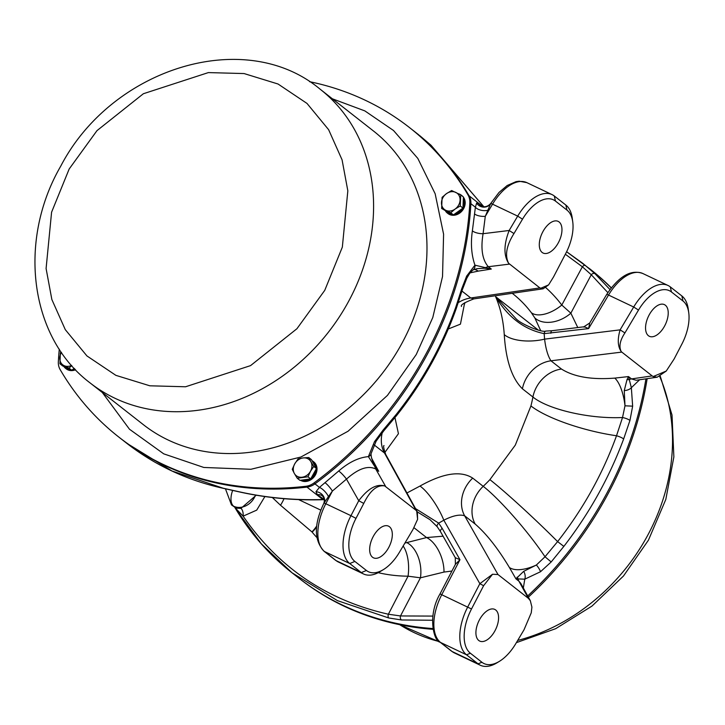 <?xml version="1.0" encoding="UTF-8"?>
<svg xmlns="http://www.w3.org/2000/svg" width="725" height="725" viewBox="0 0 725 725"><rect width="100%" height="100%" fill="white"/><g stroke="black" fill="none" stroke-linecap="round" stroke-linejoin="round"><path stroke-width="1.09" d="M312.049 460.701A11.346 9.507 128.1 0 1 313.146 461.417L313.762 461.907A11.346 9.507 128.1 0 1 315.42 474.938A11.346 9.507 128.1 0 1 300.513 480.276M313.146 461.417A11.346 9.507 128.1 0 1 316.39 468.459M316.39 468.667A11.346 9.507 128.1 0 1 314.795 474.458A11.346 9.507 128.1 0 1 300.739 480.249M68.893 368.88A10.313 8.646 128.1 0 1 67.615 368.409A10.313 8.646 128.1 0 1 66.455 367.72M74.385 368.517A10.313 8.646 128.1 0 1 73.805 368.717M71.712 370.212L62.631 365.907L59.93 363.787L69.011 368.101L71.712 370.212L74.267 368.391M69.011 368.101L71.757 365.618M60.374 352.667L59.93 363.787M71.585 365.427A10.313 8.646 128.1 0 1 64.072 365.636A10.313 8.646 128.1 0 1 59.758 357.914A10.313 8.646 128.1 0 1 61.48 352.45M237.818 491.478A3.09 0.906 -77.1 0 1 237.592 491.523A3.09 0.906 -77.1 0 1 237.401 491.387L223.119 488.197L171.997 471.005L126.422 443.029L119.788 437.837A331.633 277.956 -51.9 0 0 306.965 487.109A16.503 13.829 -51.9 0 0 314.949 483.865A331.633 277.956 -51.9 0 0 424.778 358.911A331.633 277.956 -51.9 0 0 470.888 203.698A16.503 13.829 -51.9 0 0 469.102 195.813A331.633 277.956 -51.9 0 0 410.504 128.37L409.444 127.537A331.633 277.956 -51.9 0 0 309.521 81.68M59.287 349.169A331.633 277.956 -51.9 0 0 58.344 361.675A16.503 13.829 -51.9 0 0 60.13 369.56A331.633 277.956 -51.9 0 0 118.728 437.003A331.633 277.956 -51.9 0 0 305.905 486.276A16.503 13.829 -51.9 0 0 313.889 483.031A331.633 277.956 -51.9 0 0 423.717 358.077A331.633 277.956 -51.9 0 0 469.827 202.864A16.503 13.829 -51.9 0 0 468.042 194.98A331.633 277.956 -51.9 0 0 409.444 127.537M463.293 199.955A10.313 8.646 128.1 0 1 463.048 205.927M461.218 209.335A10.313 8.646 128.1 0 1 455.527 213.404M450.615 213.558A10.313 8.646 128.1 0 1 448.177 212.407M448.893 212.742L441.652 208.465L450.733 212.778L453.433 214.899L448.893 212.742M450.733 212.778L455.101 209.063L460.257 205.972L460.71 194.853L463.411 196.973L462.958 208.093L453.433 214.899M460.71 194.853L451.63 190.539L446.464 193.638L442.096 197.345L441.652 208.465M460.257 205.972L462.958 208.093M446.464 193.638A10.313 8.646 128.1 0 1 455.771 192.388A10.313 8.646 128.1 0 1 460.085 200.1A10.313 8.646 128.1 0 1 455.101 209.063A10.313 8.646 128.1 0 1 445.793 210.313A10.313 8.646 128.1 0 1 441.48 202.601A10.313 8.646 128.1 0 1 446.464 193.638M75.056 369.233A11.346 9.507 128.1 0 1 71.92 370.067M71.476 370.103A11.346 9.507 128.1 0 1 65.613 368.373A11.346 9.507 128.1 0 1 63.873 366.497M65.613 368.373L66.229 368.853A11.346 9.507 -51.9 0 0 75.563 369.768M453.197 214.79A11.346 9.507 128.1 0 1 447.325 213.059L447.95 213.54A11.346 9.507 -51.9 0 0 463.592 208.718A11.346 9.507 -51.9 0 0 463.402 197.173M462.894 196.566A11.346 9.507 -51.9 0 0 461.943 195.687L461.317 195.197A11.346 9.507 128.1 0 1 462.278 196.085M458.744 193.847A11.346 9.507 128.1 0 1 461.317 195.197M463.384 197.608A11.346 9.507 128.1 0 1 462.976 208.238A11.346 9.507 128.1 0 1 453.642 214.754M447.325 213.059A11.346 9.507 128.1 0 1 445.594 211.174M563.851 546.396L557.607 541.602L545.019 556.773L551.19 561.947L563.851 546.396C589.452 513.191 609.39 477.376 623.654 438.951A6.19 1.305 20.3 0 0 616.513 435.761C602.765 473.769 583.127 509.05 557.607 541.602A72.183 4.386 43.4 0 0 489.91 479.642L515.303 445.123L530.927 405.946A144.366 121.003 -51.9 0 0 532.92 397.019C547.928 409.344 589.198 419.095 622.521 417.528L616.513 435.761A72.183 18.333 14.3 0 1 530.927 405.946M394.953 417.609L398.433 433.704L384.812 452.518M404.903 543.061L426.545 537.56A26.807 14.645 -108.7 0 1 443.99 572.07L420.437 577.816A26.807 16.485 81.5 0 0 407.106 542.762M406.942 492.982L419.983 486.058C443.156 473.072 460.728 470.416 472.7 478.101L483.213 486.33A144.366 121.003 -51.9 0 0 489.91 479.642M389.47 526.749A17.527 9.398 115.4 0 0 388.509 526.151A17.527 9.398 115.4 0 0 372.967 537.017A17.527 9.398 115.4 0 0 372.505 557.226A17.527 9.398 115.4 0 0 373.466 557.824A17.527 9.398 115.4 0 0 389.008 546.958A17.527 9.398 115.4 0 0 389.47 526.749M559.111 221.968A17.527 9.398 115.4 0 0 558.141 221.37A17.527 9.398 115.4 0 0 542.599 232.236A17.527 9.398 115.4 0 0 542.146 252.445A17.527 9.398 115.4 0 0 543.107 253.043A17.527 9.398 115.4 0 0 558.649 242.177A17.527 9.398 115.4 0 0 559.111 221.968M417.029 133.482L430.967 145.199L483.956 206.915M468.042 194.98L469.102 195.813A331.633 277.956 -51.9 0 0 410.504 128.37L417.138 133.572M611.148 287.888A331.633 277.956 -51.9 0 0 589.38 268.522A331.633 277.956 128.1 0 1 611.148 287.888M609.933 289.511L595.062 273.778L582.746 263.32L566.615 251.747L590.44 269.356A331.633 277.956 128.1 0 1 611.248 287.752M665.369 305.225A17.527 9.398 115.4 0 0 664.408 304.627A17.527 9.398 115.4 0 0 648.866 315.493A17.527 9.398 115.4 0 0 648.404 335.702A17.527 9.398 115.4 0 0 649.364 336.3A17.527 9.398 115.4 0 0 664.907 325.434A17.527 9.398 115.4 0 0 665.369 305.225M495.728 610.006A17.527 9.398 115.4 0 0 494.767 609.408A17.527 9.398 115.4 0 0 479.225 620.274A17.527 9.398 115.4 0 0 478.763 640.483A17.527 9.398 115.4 0 0 479.723 641.081A17.527 9.398 115.4 0 0 495.266 630.215A17.527 9.398 115.4 0 0 495.728 610.006M255.49 495.084A16.503 13.829 128.1 0 1 233.658 506.231A16.503 13.829 128.1 0 1 231.465 504.881L236.123 508.162L240.927 508.388L256.242 495.211M324.374 499.597L317.396 494.722A8.247 6.915 128.1 0 1 321.257 495.229A8.247 6.915 128.1 0 1 322.353 495.9L322.353 495.9C324.356 497.876 324.836 500.386 323.803 503.44L324.03 503.023A8.247 7.051 35.7 0 0 315.955 491.722L319.453 487.39L338.684 471.023C348.77 462.287 358.667 457.484 368.391 456.632L374.481 441.688A6.19 2.211 31 0 0 376.13 441.181L383.815 430.786L396.675 415.47L395.923 414.809L383.017 430.179L383.815 430.786M223.119 488.197A3.09 1.577 -77.7 0 0 223.463 488.369L237.592 491.523C265.468 497.867 293.951 500.594 323.042 499.697A3.09 0.707 -91.8 0 1 322.779 499.498L323.441 499.462A8.247 6.915 128.1 0 1 324.338 499.371M639.631 379.764L631.348 387.703L628.521 376.574L614.791 378.106C591.682 379.909 573.901 376.882 561.458 369.034L550.955 360.796L621.796 352.096L621.189 351.525C617.718 346.432 617.365 339.218 620.111 329.857L633.695 307.01L608.538 295.057A4.123 0.598 -149.3 0 0 606.653 294.522L589.742 322.969L588.591 328.606L544.149 333.636L544.593 339.137C545.762 348.788 547.873 356.011 550.955 360.796A30.939 25.928 -51.9 0 0 522.408 388.79C511.923 378.45 505.869 360.388 504.265 334.624C503.313 320.486 500.422 307.826 495.592 296.625C507.899 317.16 524.084 329.494 544.149 333.636A4.123 1.812 -89.6 0 1 545.834 331.08L545.834 331.08C542.092 332.82 521.121 324.347 515.919 318.628L495.592 296.625L538.376 330.147M540.66 330.609L534.842 317.949L531.343 312.702A144.366 121.003 -51.9 0 0 512.702 293.661L512.24 293.299M464.68 302.751L460.438 324.147L448.304 328.969M384.014 445.585C383.135 445.648 383.697 448.594 385.7 454.421L384.495 453.007A30.939 25.928 128.1 0 1 382.292 432.553M461.952 291.069L470.779 297.984A30.939 25.928 -51.9 0 0 458.291 302.633M464.145 303.204A30.939 11.401 174.3 0 0 464.779 303.684M539.88 287.916L508.597 263.257C504.691 255.408 506.485 245.503 513.962 233.559L522.507 219.186A37.12 19.901 -64.6 0 1 555.45 201.079L566.995 210.123A37.12 19.901 -64.6 0 1 572.75 221.913A37.12 19.901 -64.6 0 1 565.89 253.179L553.51 276.977L548.607 284.88L543.152 288.795L539.88 287.916L470.779 297.984L473.86 298.89C464.39 302.542 460.275 305.062 461.508 306.458M545.807 287.644A169.777 142.29 128.1 0 1 561.793 305.053A26.807 14.273 -37 0 1 531.343 312.702M565.337 254.248L582.365 266.782L561.793 305.053L570.856 313.173A26.807 18.551 -30.3 0 1 534.842 317.949M585.51 265.522A3.09 1.667 -51.1 0 0 582.365 266.782L591.274 274.748L570.856 313.173L577.78 327.555M621.189 351.525C618.76 346.487 620.002 340.288 624.923 332.929L620.111 329.857L544.593 339.137A30.939 13.567 -3.6 0 1 504.265 334.624M475.174 524.057C486.457 533.845 497.867 548.317 509.385 567.476A30.939 14.554 -29.9 0 0 536.373 565.011L545.019 556.773C527.229 530.147 498.447 498.03 483.213 486.33A30.939 25.928 -51.9 0 0 475.174 524.057L464.662 515.828A30.939 25.928 128.1 0 1 472.7 478.101M528.371 598.342L530.319 600.69L520.786 583.38L518.919 581.187L528.371 598.342L497.993 574.535L464.662 515.828C459.868 514.125 452.917 515.584 443.818 520.197A30.939 8.591 59.4 0 0 419.983 486.058M437.501 527.048A4.123 2.13 -37.9 0 1 437.293 526.848A4.123 2.13 -37.9 0 1 438.679 523.124L415.543 508.597M417.382 511.932L430.007 519.689L437.157 526.622M443.075 536.192L426.545 537.56L414.093 527.8M432.825 616.087L400.499 615.951L420.437 577.816L408.057 576.185A26.807 12.28 90.4 0 0 403.145 546.007M316.825 537.461A169.777 142.29 128.1 0 1 312.158 532.159A26.807 14.391 140.3 0 0 316.617 527.002M416.077 510.355L417.346 511.877L417.6 519.317L412.951 529.522L399.366 552.377A37.12 19.901 -64.6 0 1 383.498 569.542A37.12 19.901 -64.6 0 1 366.424 570.484L354.878 561.44A37.12 19.901 -64.6 0 1 355.975 518.384L363.76 503.422C370.076 490.571 377.045 484.726 384.676 485.904L416.077 510.355L384.495 453.007L374.1 444.869M371.526 458.019L372.831 460.475A30.939 17.246 -28.5 0 1 372.097 459.813M372.831 460.475L378.713 471.332L374.453 465.015C372.197 460.864 371.064 457.094 371.046 453.705L376.13 441.181M396.675 415.47C422.711 382.728 442.603 346.985 456.36 308.234L462.396 289.574A6.19 1.35 -163.6 0 0 461.771 288.677L455.717 307.373C441.951 346.188 422.013 382.002 395.923 414.809M474.087 269.419A30.939 14.128 -98.9 0 1 478.228 271.114L470.153 272.854M477.204 268.667L484.853 268.196L491.305 269.057L478.228 271.114M607.84 292.601L591.274 274.748A3.09 2.22 -47 0 1 595.062 273.778M614.791 378.106A30.939 11.437 -96.4 0 1 624.995 405.801L622.521 417.528A6.19 1.495 -162.7 0 1 629.952 420.446L632.644 406.163L624.995 405.801L624.252 390.603L627.025 379.583L628.521 376.574L631.511 378.912L636.178 380.263L657.149 377.208M621.796 352.096L652.174 375.903L631.511 378.912A8.247 6.915 -51.9 0 0 629.209 379.592A6.19 5.292 -166.4 0 1 627.025 379.583M623.654 438.951L629.952 420.446M509.385 567.476L515.937 578.849L524.782 579.166L523.332 588.011M530.319 600.69L531.914 607.115L531.253 612.815L524.021 629.789L515.774 643.655A38.153 20.454 -64.6 0 1 499.471 661.3A38.153 20.454 -64.6 0 1 481.926 662.269L478.065 663.837L466.519 654.793A41.243 22.112 -64.6 0 1 467.752 606.952L479.85 583.688L492.529 574.254L497.993 574.535M430.007 519.689L437.293 526.848L440.501 531.652A4.123 2.03 -29.6 0 1 442.214 528.416L459.967 559.7L455.409 564.331L440.012 593.92L471.513 608.973L483.611 585.7L492.529 574.254M451.92 571.037L443.99 572.07M236.015 509.322L261.308 543.813L292.021 572.786L337.451 600.635L388.736 617.972L401.505 619.966A3.09 2.075 94.7 0 1 400.499 615.951L388.382 614.229L408.057 576.185A169.777 142.29 128.1 0 1 378.205 572.678M312.158 532.159L311.949 531.914A26.807 14.5 138.2 0 0 316.725 525.987M264.897 496.552L256.713 510.128L243.12 516.155C278.418 567.575 326.839 600.264 388.382 614.229A3.09 1.55 102.5 0 0 388.736 617.972M311.949 531.914L280.502 505.234L272.337 497.522M383.498 569.542L380.253 571.527A41.243 22.112 -64.6 0 1 363.542 573.982A41.243 22.112 -64.6 0 1 361.286 572.578L349.731 563.524L324.573 551.58L336.119 560.624A41.243 22.112 115.4 0 0 338.385 562.029L335.566 560.289A4.123 3.453 128.1 0 0 336.119 560.624L361.286 572.578L366.424 570.484M416.685 510.926L417.6 519.317M383.017 430.179L374.481 441.688M371.046 453.705A6.19 4.359 9.1 0 1 368.391 456.632L374.988 466.864L378.713 471.332L375.731 468.993C368.019 465.214 358.268 468.586 346.478 479.125A8.247 1.414 48.4 0 0 338.684 471.023M355.975 518.384L350.963 515.692L358.748 500.73C367.865 488.605 376.511 483.666 384.676 485.904M461.771 288.677L466.646 276.098L474.957 265.169C471.413 254.937 470.561 243.491 472.374 230.822L475.392 207.223L476.624 203.063L479.198 204.006L482.678 206.734M483.167 206.833L469.102 195.813A16.503 13.829 128.1 0 1 470.888 203.698A331.633 277.956 128.1 0 1 314.949 483.865A16.503 13.829 128.1 0 1 306.965 487.109L322.779 499.498C293.707 500.422 265.25 497.713 237.401 491.387M462.396 289.574L466.773 278.309A6.19 3.326 -153 0 0 466.646 276.098M508.597 263.257C503.585 255.381 503.766 244.461 509.158 230.487L483.086 233.695C480.575 248.811 482.315 259.813 488.315 266.718L491.305 269.057L474.957 265.169A6.19 5.093 -125.5 0 1 473.099 269.881L477.222 268.658M548.607 284.88L540.569 288.351M555.45 201.079L554.299 195.995L565.844 205.048A41.243 22.112 -64.6 0 1 572.243 218.143L572.75 221.913M484.019 206.924L430.994 145.218A3.09 1.06 131.7 0 0 430.967 145.199M419.82 135.702L419.902 135.765A3.09 1.704 128.9 0 0 419.893 135.756L430.994 145.218M624.923 332.929L638.507 310.073L633.695 307.01A41.243 22.112 -64.6 0 1 668.033 285.487L642.867 273.533A41.243 22.112 115.4 0 0 608.538 295.057L588.591 328.606C584.966 326.93 583.398 326.44 583.897 327.12M668.033 285.487A41.243 22.112 -64.6 0 1 670.299 286.892L681.844 295.936L682.995 301.011A37.12 19.901 -64.6 0 1 688.75 312.801A37.12 19.901 -64.6 0 1 681.89 344.067L674.105 359.029L666.239 371.046L653.198 376.547L652.174 375.903M666.239 371.046L657.213 377.199L653.198 376.547M638.507 310.073A37.12 19.901 -64.6 0 1 671.45 291.967L682.995 301.011M527.7 595.941A331.633 277.956 -51.9 0 0 645.93 378.84A331.633 277.956 128.1 0 1 527.7 595.941M624.252 390.603A6.19 2.972 166.4 0 0 631.348 387.703L632.644 406.163M551.19 561.947L540.478 571.753L524.782 579.166A6.19 3.716 77.2 0 0 523.649 571.354L515.937 578.849L518.919 581.187A8.247 6.915 -51.9 0 1 518.185 579.067A6.19 5.809 -127.2 0 0 517.043 577.182M540.478 571.753A6.19 1.55 54.9 0 0 536.373 565.011L523.649 571.354M481.926 662.269L470.38 653.225A38.153 20.454 -64.6 0 1 471.513 608.973M531.914 607.115L531.253 612.815M442.214 528.416L438.679 523.124L443.818 520.197L479.85 583.688L483.611 585.7M440.012 593.92C427.007 616.105 434.067 641.797 440.021 642.132A4.123 3.453 -51.9 0 0 440.573 642.468A41.243 22.112 115.4 0 1 441.797 594.627L459.967 559.7L455.282 557.706L440.501 531.652A4.123 2.03 -29.6 0 0 440.782 531.978M401.505 619.966L432.444 620.247M280.502 505.234A26.807 15.171 122.6 0 0 284.01 498.7M432.997 629.318A331.633 277.956 128.1 0 1 299.724 578.813L298.655 577.979A331.633 277.956 128.1 0 0 432.861 628.548A331.633 277.956 128.1 0 1 298.655 577.979L292.021 572.786C269.084 554.77 250.053 533.038 234.927 507.609L234.882 507.554M240.927 508.388A6.19 2.991 86.6 0 1 243.12 516.155L234.927 507.609M223.463 488.369C187.331 480.421 154.987 465.314 126.413 443.029L126.222 442.875M385.7 486.557L375.731 468.993A8.247 6.915 -51.9 0 1 374.988 466.864A6.19 2.846 -29.9 0 0 374.879 465.785M324.945 482.669A8.247 1.64 51.1 0 1 332.394 491.052L346.478 479.125L358.748 500.73L363.76 503.422M313.889 483.031L319.453 487.39A8.247 2.719 47.5 0 1 328.443 496.652L332.394 491.052L325.797 503.739L350.963 515.692A41.243 22.112 115.4 0 0 349.731 563.524L354.878 561.44M469.827 202.864L475.392 207.223A8.247 4.151 -171.1 0 0 487.862 210.232L485.288 216.349A8.247 3.118 5.7 0 1 474.54 213.902M513.962 233.559L509.158 230.487L517.695 216.123L492.538 204.169L485.288 216.349L483.086 233.695A8.247 2.927 8.8 0 1 472.374 230.822M317.396 494.722L315.955 491.722M118.728 437.003L119.788 437.837A331.633 277.956 -51.9 0 0 306.965 487.109L305.905 486.276M509.503 264.108L488.315 266.718A8.247 6.915 128.1 0 0 486.013 267.398A6.19 3.362 94 0 1 484.853 268.196M554.299 195.995A41.243 22.112 115.4 0 0 552.033 194.599A41.243 22.112 115.4 0 0 517.695 216.123L522.507 219.186M688.75 312.801L688.243 309.031A41.243 22.112 115.4 0 0 681.844 295.936M470.38 653.225L466.519 654.793L440.573 642.468L452.119 651.512A41.243 22.112 115.4 0 0 454.385 652.917L451.566 651.177A4.123 3.453 -51.9 0 0 452.119 651.512L478.065 663.837A41.243 22.112 115.4 0 0 480.331 665.242A41.243 22.112 115.4 0 0 497.033 662.786L499.471 661.3M328.443 496.652L324.03 503.023L325.797 503.739A41.243 22.112 -64.6 0 0 324.573 551.58A4.123 3.453 128.1 0 1 324.021 551.236L335.566 560.289M490.87 203.281L490.689 203.607A4.123 0.598 -149.3 0 1 492.538 204.169A41.243 22.112 115.4 0 1 526.867 182.646L519.182 181.205L516.046 181.649L507.192 185.509L498.99 192.469L490.87 203.281C485.542 209.597 478.826 205.356 480.793 205.936L480.793 205.936A8.247 6.915 128.1 0 1 479.198 204.006M487.862 210.232L490.689 203.607A8.247 7.758 18.9 0 1 476.624 203.063M647.153 378.667A331.633 277.956 128.1 0 1 528.362 597.146M313.744 466.438L310.862 461.68A10.313 8.646 128.1 0 1 310.472 471.304A10.313 8.646 128.1 0 1 302.216 477.204A10.313 8.646 128.1 0 1 297.612 476.533A10.313 8.646 128.1 0 1 294.35 473.47L297.241 478.237L307.98 476.796L310.472 471.304L313.744 466.438L316.444 468.558L310.69 478.908L299.942 480.349L297.241 478.237M313.336 462.985A10.313 8.646 128.1 0 1 315.112 466.175M315.266 470.688A10.313 8.646 128.1 0 1 311.75 476.996M308.46 479.207A10.313 8.646 128.1 0 1 303.095 479.932M308.759 457.529L302.996 457.946A10.313 8.646 128.1 0 1 310.862 461.68L308.759 457.529L311.469 459.65L316.444 468.558M310.69 478.908L307.98 476.796M302.996 457.946L298.02 458.97L294.74 463.837L292.257 469.32L294.35 473.47A10.313 8.646 128.1 0 1 294.74 463.837A10.313 8.646 128.1 0 1 302.996 457.946M298.618 499.597L320.785 510.128M332.413 98.818L364.847 110.898L393.512 130.5L417.817 158.422L435.154 193.747L443.591 234.184L442.531 276.515L432.789 317.505L416.25 354.534L387.458 395.388L348.054 431.239L300.857 457.04L250.895 469.283L203.825 467.462L163.732 453.85L129.467 429.218L102.307 392.497M90.063 382.9L143.459 424.741A186.542 156.346 -51.9 0 0 400.762 345.453A186.542 156.346 -51.9 0 0 373.556 131.062L320.16 89.22A186.542 156.346 128.1 0 1 347.366 303.621A186.542 156.346 128.1 0 1 90.063 382.9C29.417 337.27 17.59 240.6 60.746 166.152C111.704 68.032 245.077 26.345 320.16 89.22M324.746 290.362L296.933 328.724L250.542 365.627L185.564 386.769L149.839 385.8L115.882 375.351L86.927 355.93L65.286 329.648L51.856 299.525L46.092 268.531L51.584 212.208L69.174 168.998L96.987 130.636L143.378 93.733L208.365 72.591L244.089 73.56L278.038 84.009L307.001 103.43L328.633 129.703L342.073 159.835L347.837 190.829L342.336 247.153L324.746 290.362M233.658 506.231A16.503 8.845 -64.6 0 1 232.671 490.408M561.458 369.034A30.939 25.928 -51.9 0 0 532.92 397.019L522.408 388.79M456.36 308.234A6.19 1.16 -160.5 0 0 455.717 307.373M550.846 333.237A4.123 1.613 -97 0 1 552.006 330.718L545.834 331.08M565.844 205.048L566.995 210.123M671.45 291.967L670.299 286.892M517.695 640.429A186.542 156.346 -51.9 0 0 646.31 537.85A186.542 156.346 -51.9 0 0 659.687 376.447M399.72 624.696A186.542 156.346 -51.9 0 0 439.386 641.598M385.7 454.421L417.346 511.877M543.152 288.795L473.86 298.89M363.542 573.982L338.385 562.029M417.908 134.179L418.706 134.805M589.742 322.969L583.861 326.803L552.006 330.718M323.042 499.697L324.737 499.561M466.773 278.309C471.196 270.579 470.199 272.872 473.099 269.881M606.653 294.522C618.969 276.143 631.04 269.147 642.867 273.533M455.409 564.331L455.282 557.706M324.021 551.236C313.934 540.179 313.862 524.248 323.803 503.44M526.867 182.646L552.033 194.599M454.385 652.917L480.331 665.242M451.566 651.177L440.021 642.132M225.439 488.795L231.465 504.881M660.257 376.166L672.021 415.026L673.869 456.922L665.813 499.443L648.422 540.207L623.473 576.022L591.999 606.064L555.658 628.693L516.381 642.64M440.238 642.296L399.647 624.678"/></g></svg>
